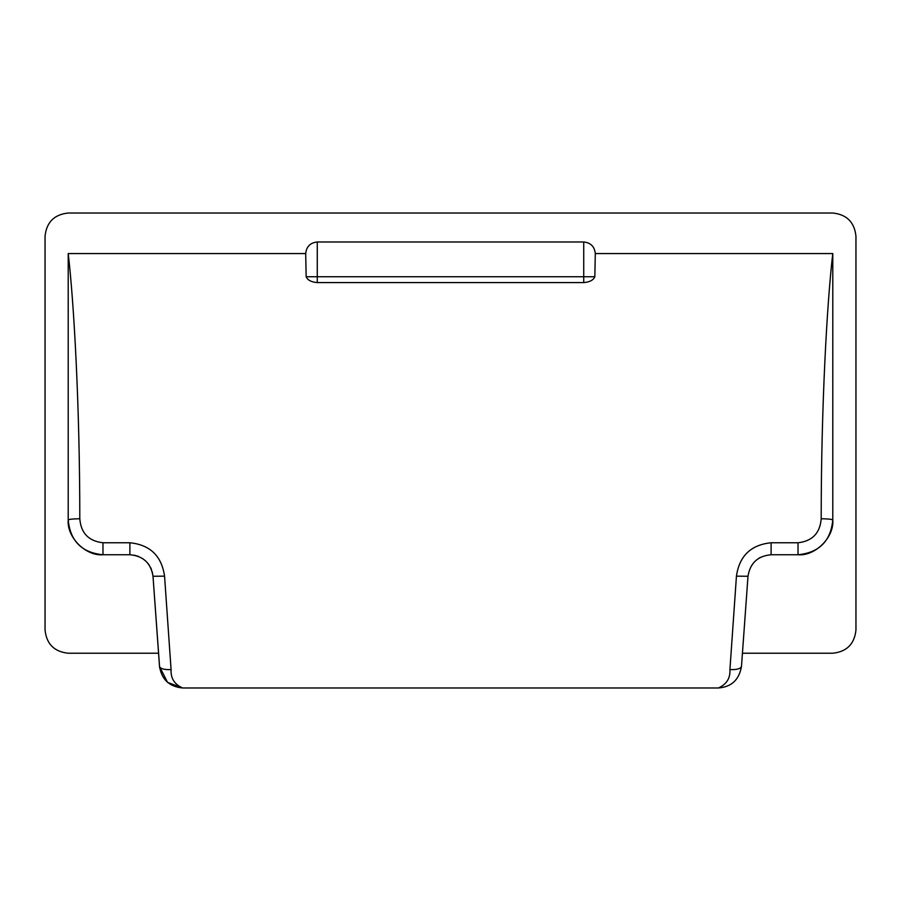 <?xml version="1.0" encoding="UTF-8"?>
<svg xmlns="http://www.w3.org/2000/svg" width="901" height="901" viewBox="0 0 901 901"><rect width="100%" height="100%" fill="white"/><g stroke="black" fill="none" stroke-linecap="round" stroke-linejoin="round"><path stroke-width="1.35" d="M741.478 666.481C739.135 679.838 731.432 687.012 718.367 687.981C726.544 684.388 730.396 678.273 729.923 669.601C736.77 669.803 740.622 668.767 741.478 666.481L747.999 576.257L741.478 666.481M159.657 667.855L153.001 576.257L159.522 666.481C161.707 679.579 169.411 686.742 182.633 687.981L167.541 682.384L159.522 666.481C160.378 668.767 164.23 669.803 171.077 669.601C170.604 678.262 174.456 684.388 182.633 687.981L718.367 687.981M583.724 241.986C590.707 242.718 594.57 246.581 595.302 253.564L594.84 276.731C593.399 280.132 589.693 282.092 583.724 282.587L583.724 241.986L317.276 241.986L317.276 282.587C311.329 282.092 307.613 280.143 306.16 276.731L305.698 253.564C306.43 246.581 310.293 242.718 317.276 241.986M771.11 542.762L798.027 542.762C812.33 541.129 820.056 533.122 821.194 518.762C828.188 518.841 832.04 519.258 832.783 520.001C830.733 541.096 819.155 552.685 798.027 554.757L771.11 554.757C757.809 555.917 750.105 563.08 747.999 576.257L736.444 576.156C739.349 555.951 750.905 544.812 771.11 542.762L771.11 554.757L798.027 554.757C815.225 556.311 834.337 537.199 832.783 520.001L832.783 253.564L832.783 520.001M821.194 518.762C821.194 406.306 826.994 302.713 832.783 253.564L595.302 253.564M729.923 669.601L736.444 576.156M152.246 571.853L153.001 576.257C150.906 563.091 143.203 555.928 129.89 554.757L102.973 554.757C81.845 552.685 70.267 541.096 68.217 520.001L68.217 253.564C74.006 302.713 79.806 406.306 79.806 518.762C80.932 533.11 88.658 541.107 102.973 542.762L129.89 542.762C150.095 544.823 161.639 555.951 164.556 576.156L171.077 669.601M102.973 542.762L102.973 554.757C85.775 556.311 66.663 537.199 68.217 520.001C68.96 519.258 72.812 518.841 79.806 518.762M153.001 576.257L164.556 576.156M317.276 282.587L583.724 282.587M68.217 520.001L68.217 253.564L305.698 253.564M134.238 555.174L138.439 556.39M142.324 558.383L145.782 561.064M147.696 563.102L149.217 565.152M150.512 567.36L151.514 569.601M758.766 558.316L760.568 557.302M832.783 653.225C846.749 651.75 854.475 644.024 855.95 630.058C854.475 644.024 846.749 651.75 832.783 653.225L742.435 653.225M45.05 630.058C46.525 644.024 54.251 651.75 68.217 653.225C54.251 651.75 46.525 644.024 45.05 630.058L45.05 236.186C46.525 222.22 54.251 214.494 68.217 213.019C54.251 214.494 46.525 222.22 45.05 236.186M832.783 213.019C846.749 214.494 854.475 222.22 855.95 236.186C854.475 222.22 846.749 214.494 832.783 213.019L68.217 213.019M855.95 236.186L855.95 630.058M158.565 653.225L68.217 653.225M306.16 276.731L594.84 276.731M798.027 542.762L798.027 554.757M129.89 554.757L129.89 542.762"/></g></svg>
